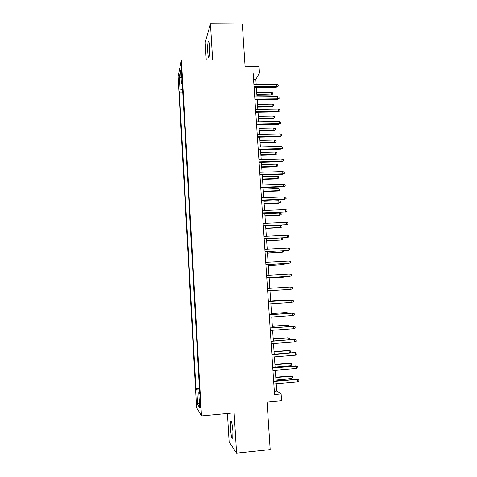 <?xml version="1.0" encoding="UTF-8"?>
<svg xmlns="http://www.w3.org/2000/svg" width="477" height="477" viewBox="0 0 477 477"><rect width="100%" height="100%" fill="white"/><g stroke="black" fill="none" stroke-linecap="round" stroke-linejoin="round"><path stroke-width="0.72" d="M232.955 431.482C232.287 423.826 231.506 420.476 230.606 421.418L230.415 428.066C231.059 435.662 231.846 439.019 232.758 438.148L232.955 431.482M209.618 46.186C209.296 41.875 208.854 40.241 208.288 41.29C207.71 43.479 207.537 47.145 207.775 52.285C208.085 56.59 208.532 58.224 209.105 57.186C209.677 55.034 209.85 51.367 209.618 46.186M200.501 404.144C200.221 400.316 199.929 398.671 199.63 399.189L199.613 402.737C199.893 406.553 200.185 408.205 200.483 407.698L200.501 404.144M227.44 413.487L229.145 441.929L236.592 453.15L270.185 449.62L267.072 402.105L281.585 400.763L281.12 393.907L276.69 391.027L276.201 383.711M178.106 76.499L196.566 407.388L201.491 415.938L181.415 60.048L178.106 76.499M181.415 60.048L212.653 59.965L210.452 23.85L205.199 42.572L206.243 59.983M210.452 23.85L242.316 24.065L245.112 66.774L259.041 66.708L259.464 72.969L253.138 73.005L274.543 394.503L281.12 393.907M181.069 72.82L181.737 78.145L181.82 72.826L181.153 67.49L181.069 72.82L181.82 72.82M199.666 392.505L198.802 392.726L199.756 394.115L182.113 80.893L181.445 83.886L182.297 84.185M198.802 392.726L199.648 407.793L197.639 404.448L196.822 389.852L195.952 388.582L179.435 92.86L180.05 90.111L179.304 76.743L180.67 70.131L181.445 83.886M236.592 453.15L234.135 412.855L201.491 415.938M256.179 84.465L255.845 79.432L259.464 72.969M276.016 380.944L275.301 370.277M275.122 367.564L274.406 356.885M274.227 354.238L273.512 343.547M273.339 340.96L272.623 330.257M272.456 327.729L271.741 317.014M271.574 314.546L270.858 303.825M270.697 301.41L269.976 290.678M269.821 288.317L269.106 277.626M268.945 275.229L268.235 264.622M268.074 262.189L267.37 251.665M267.203 249.191L266.506 238.762M266.333 236.246L265.641 225.901M265.474 223.343L264.789 213.082M264.616 210.494L263.93 200.316M263.757 197.687L263.083 187.592M262.905 184.927L262.231 174.916M262.052 172.209L261.39 162.281M261.205 159.539L260.543 149.695M260.359 146.916L259.709 137.149M259.518 134.335L258.868 124.652M258.677 121.802L258.039 112.202M257.842 109.311L257.204 99.788M257.014 96.867L256.382 87.422M253.567 79.444L255.845 79.432M274.329 391.235L276.69 391.027M182.59 89.336L180.05 90.111M182.786 92.824L179.435 92.86M199.428 388.278L195.952 388.582M196.822 389.852L199.523 389.983M181.099 77.745L179.304 76.743M197.639 404.448L199.374 402.868M254.104 87.446L276.284 87.231L276.779 86.492L254.056 86.713M276.624 84.28L278.151 84.918L278.24 86.152L276.779 86.492L276.624 84.28L253.907 84.483M278.24 86.152L276.284 87.231M271.294 92.24L272.766 92.848L272.85 94.035L270.978 95.06L271.437 94.374L271.294 92.24L256.715 92.401M272.85 94.035L256.859 94.547M270.978 95.06L256.9 95.227M254.927 99.818L277.143 99.532L277.644 98.834L254.879 99.133M277.489 96.61L279.015 97.242L279.099 98.477L277.644 98.834L277.489 96.61L254.73 96.891M279.099 98.477L277.143 99.532M255.75 112.238L278.002 111.874L278.508 111.224L255.708 111.594M278.353 108.989L279.88 109.609L279.969 110.849L278.508 111.224L278.353 108.989L255.559 109.346M279.969 110.849L278.002 111.874M256.584 124.7L278.866 124.264L279.373 123.656L256.543 124.098M279.218 121.414L280.75 122.017L280.84 123.263L279.373 123.656L279.218 121.414L256.393 121.844M280.84 123.263L278.866 124.264M257.413 137.203L279.731 136.696L280.243 136.13L257.377 136.649M280.088 133.882L281.621 134.472L281.71 135.718L280.243 136.13L280.088 133.882L257.228 134.383M281.71 135.718L279.731 136.696M272.111 104.129L273.589 104.725L273.667 105.918L271.795 106.914L272.26 106.27L272.111 104.129L257.508 104.338M273.667 105.918L272.26 106.27L257.658 106.49M271.795 106.914L257.699 107.128M272.933 116.054L274.412 116.644L274.496 117.837L272.611 118.809L273.082 118.207L272.933 116.054L258.313 116.31M274.496 117.837L273.082 118.207L258.456 118.469M272.611 118.809L258.498 119.065M273.762 128.027L275.241 128.599L275.324 129.798L273.434 130.746L273.911 130.185L273.762 128.027L259.118 128.325M275.324 129.798L273.911 130.185L259.261 130.495M273.434 130.746L259.297 131.05M274.585 140.035L276.07 140.596L276.153 141.8L274.263 142.724L274.74 142.2L274.585 140.035L259.923 140.381M276.153 141.8L274.74 142.2L260.066 142.557M274.263 142.724L260.102 143.07M258.248 149.754L280.601 149.17L281.12 148.645L258.218 149.241M280.965 146.391L282.497 146.97L282.587 148.222L281.12 148.645L280.965 146.391L258.063 146.976M282.587 148.222L280.601 149.17M275.42 152.085L276.904 152.634L276.988 153.844L275.092 154.745L275.569 154.262L275.42 152.085L260.734 152.479M276.988 153.844L275.569 154.262L260.877 154.661M275.092 154.745L260.907 155.138M259.089 162.353L281.478 161.691L281.996 161.208L259.059 161.882M281.841 158.942L283.374 159.509L283.463 160.767L281.996 161.208L281.841 158.942L258.904 159.604M283.463 160.767L281.478 161.691M276.255 164.177L277.739 164.714L277.823 165.924L275.921 166.801L276.404 166.36L276.255 164.177L261.545 164.619M277.823 165.924L276.404 166.36L261.688 166.813M275.921 166.801L261.718 167.242M259.929 174.987L282.354 174.254L282.879 173.819L259.899 174.57M282.718 171.547L284.256 172.096L284.346 173.36L282.879 173.819L282.718 171.547L259.75 172.28M284.346 173.36L282.354 174.254M277.089 176.311L278.574 176.836L278.663 178.052L276.755 178.905L277.244 178.499L277.089 176.311L262.362 176.8M278.663 178.052L277.244 178.499L262.505 179M276.755 178.905L262.535 179.388M260.776 187.676L283.231 186.865L283.761 186.471L260.752 187.3M283.6 184.188L285.145 184.73L285.228 185.994L283.761 186.471L283.6 184.188L260.597 185.004M285.228 185.994L283.231 186.865M277.93 188.487L279.421 188.999L279.504 190.216L277.59 191.044L278.079 190.681L277.93 188.487L263.179 189.023M279.504 190.216L278.079 190.681L263.322 191.229M277.59 191.044L263.346 191.575M261.623 200.406L284.113 199.517L284.65 199.171L261.599 200.078M284.489 196.882L286.027 197.406L286.117 198.676L284.65 199.171L284.489 196.882L261.45 197.776M286.117 198.676L284.113 199.517M262.475 213.183L285.538 211.913L262.451 212.903M285.377 209.618L286.921 210.13L287.011 211.4L285.538 211.913L285.377 209.618L262.302 210.59M287.011 211.4L285.002 212.217M263.328 226.009L286.433 224.703L263.31 225.77M286.272 222.401L287.816 222.896L287.905 224.172L286.433 224.703L286.272 222.401L263.155 223.451M287.905 224.172L285.89 224.965M264.18 238.876L287.327 237.54L264.169 238.685M287.166 235.227L288.71 235.71L288.806 236.991L287.327 237.54L287.166 235.227L264.014 236.359M288.806 236.991L286.784 237.755M265.045 251.79L288.227 250.425L265.033 251.653M288.066 248.1L289.611 248.571L289.706 249.859L288.227 250.425L288.066 248.1L264.878 249.316M265.904 264.753L289.128 263.352L265.898 264.663M288.967 261.02L290.517 261.474L290.606 262.767L289.128 263.352L288.967 261.02L265.743 262.314M266.774 277.763L290.034 276.326L266.768 277.721M289.873 273.989L291.423 274.43L291.519 275.73L290.034 276.326L289.873 273.989L266.613 275.366M290.946 289.348L292.425 288.734L292.335 287.428L290.779 287.005L290.946 289.348L267.639 290.827M290.779 287.005L267.484 288.46M291.858 302.418L293.343 301.786L293.248 300.474L291.691 300.063L291.858 302.418L268.515 303.98M268.36 301.607L291.691 300.063L268.354 301.559M292.777 315.541L294.255 314.886L294.166 313.574L292.61 313.174L292.777 315.541L269.398 317.181M269.237 314.802L292.61 313.174L269.231 314.707M293.695 328.707L295.18 328.033L295.084 326.715L293.528 326.334L293.695 328.707L270.28 330.43M270.119 328.045L293.528 326.334L270.107 327.896M271.002 341.329L293.868 339.385L296.008 339.904L294.452 339.535L294.619 341.92L271.163 343.732M293.868 339.385L270.99 341.138M296.008 339.904L296.104 341.228L294.619 341.92M278.771 200.704L280.261 201.205L280.345 202.427L278.431 203.232L278.926 202.91L278.771 200.704L263.996 201.294M280.345 202.427L278.926 202.91L264.145 203.506M278.431 203.232L264.169 203.804M279.617 212.963L281.108 213.452L281.197 214.68L279.272 215.455L279.772 215.175L279.617 212.963L264.818 213.601M281.197 214.68L279.772 215.175L264.968 215.819M279.272 215.455L264.985 216.081M280.47 225.263L281.961 225.74L282.044 226.974L280.118 227.726L280.619 227.487L280.47 225.263L265.647 225.949M282.044 226.974L280.619 227.487L265.796 228.179M280.118 227.726L265.808 228.394M282.473 237.969L282.897 239.311L280.965 240.038L266.625 240.581M282.897 239.311L281.472 239.836L281.347 238.023M280.965 240.038L266.637 240.754M267.466 253.156L282.33 252.232L267.46 253.025M283.696 250.801L283.755 251.689L282.33 252.232L282.235 250.878M268.301 265.6L283.183 264.669L268.295 265.516M284.584 263.698L284.614 264.109L283.183 264.669L283.123 263.781M269.135 278.085L284.048 277.155L269.129 278.049M285.276 276.654L284.048 277.155L284.018 276.732M285.651 300.421L285.622 299.979L285.097 299.973L270.662 300.927M286.957 300.331L285.622 299.979L270.668 300.969M286.552 313.502L286.492 312.584L285.962 312.536L271.508 313.538M288.025 313.401L287.995 312.972L286.492 312.584L271.514 313.622M287.458 326.632L287.363 325.236L286.832 325.141L272.355 326.19M288.931 326.524L288.871 325.606L287.363 325.236L272.361 326.328M288.37 339.809L288.239 337.931L287.703 337.788L273.202 338.891M287.703 337.788L289.748 338.282L288.239 337.931L273.214 339.069M289.748 338.282L289.837 339.552L289.473 339.725M271.89 354.673L294.792 352.592L296.938 353.141L295.376 352.789L295.543 355.18L272.051 357.076M294.792 352.592L271.878 354.429M296.938 353.141L297.028 354.471L295.543 355.18M272.784 368.059L296.306 366.092L295.716 365.847L297.869 366.431L296.306 366.092L296.473 368.488L272.945 370.474M295.716 365.847L272.761 367.761M297.869 366.431L297.964 367.761L296.473 368.488M273.679 381.499L297.237 379.442L296.646 379.149L298.805 379.764L297.237 379.442L297.404 381.85L273.84 383.919M296.646 379.149L273.655 381.153M298.805 379.764L298.894 381.105L297.404 381.85M288.579 350.482L290.63 351.006L290.714 352.282L289.277 352.962L289.116 350.667L288.579 350.482L274.054 351.638M290.63 351.006L289.116 350.667L274.072 351.859M289.277 352.962L274.227 354.167M289.456 363.224L291.513 363.778L291.602 365.06L290.159 365.758L289.998 363.45L289.456 363.224L274.913 364.428M291.513 363.778L289.998 363.45L274.931 364.696M290.159 365.758L275.086 367.016M290.338 376.007L292.395 376.591L292.484 377.879L291.048 378.595L290.887 376.275L290.338 376.007L275.772 377.259M292.395 376.591L290.887 376.275L275.789 377.581M291.048 378.595L275.945 379.901M181.892 75.581L181.224 75.587M231.285 421.352L230.606 421.418M208.914 41.29L208.288 41.29"/></g></svg>
